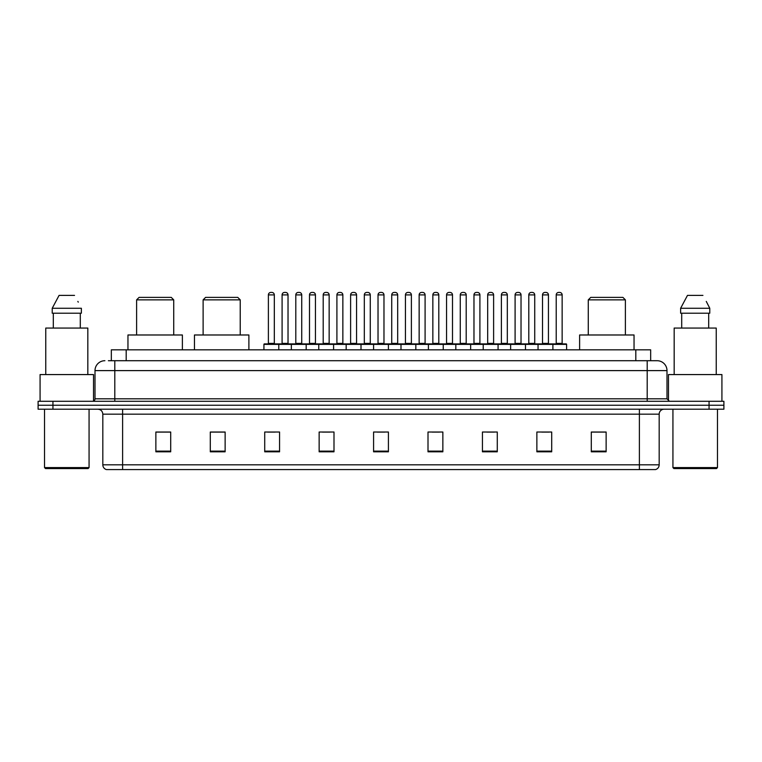 <?xml version="1.0" encoding="UTF-8"?>
<svg xmlns="http://www.w3.org/2000/svg" width="762" height="762" viewBox="0 0 762 762"><rect width="100%" height="100%" fill="white"/><g stroke="black" fill="none" stroke-linecap="round" stroke-linejoin="round"><path stroke-width="1.14" d="M108.366 360.712L114.795 360.712L108.366 360.712L111.338 360.712L111.338 349.825L650.662 349.825L650.662 360.712M104.899 360.712A9.896 9.896 0 0 0 95.002 370.608L95.002 398.812A2.477 2.477 0 0 1 92.526 401.288M666.998 370.608L114.795 370.608L114.795 360.712L657.101 360.712A9.896 9.896 0 0 1 666.998 370.608L666.998 398.812L669.474 401.288M52.94 401.288L38.1 401.288L38.1 405.241L52.94 405.241L38.1 405.241L38.1 409.204L52.94 409.204L52.94 405.241L709.06 405.241L52.94 405.241L52.94 401.288L709.06 401.288L709.06 405.241L723.9 405.241L709.06 405.241L709.06 409.204L52.94 409.204M723.9 401.288L723.9 405.241L723.9 401.288L709.06 401.288M656.949 360.712L653.634 360.712M655.368 469.573L106.632 469.573M106.385 469.573A4.943 4.943 0 0 1 102.822 464.82L122.615 464.82L122.615 469.573L639.385 469.573L639.385 464.82L659.178 464.82L659.178 414.157A4.943 4.943 0 0 1 664.131 409.204M102.822 464.82L102.822 414.157C102.527 411.147 100.879 409.499 97.869 409.204M606.133 451.809L606.133 432.016L591.293 432.016L591.293 451.809L606.133 451.809M551.707 451.809L551.707 432.016L536.867 432.016L536.867 451.809L551.707 451.809M497.281 451.809L497.281 432.016L482.432 432.016L482.432 451.809L497.281 451.809M442.855 451.809L442.855 432.016L428.006 432.016L428.006 451.809L442.855 451.809M170.707 451.809L170.707 432.016L155.867 432.016L155.867 451.809L170.707 451.809M225.133 451.809L225.133 432.016L210.293 432.016L210.293 451.809L225.133 451.809M279.568 451.809L279.568 432.016L264.719 432.016L264.719 451.809L279.568 451.809M333.994 451.809L333.994 432.016L319.145 432.016L319.145 451.809L333.994 451.809M388.42 451.809L388.42 432.016L373.58 432.016L373.58 451.809L388.42 451.809M723.9 409.204L723.9 405.241L723.9 409.204L709.06 409.204M639.385 469.573L655.225 469.573M486.937 432.111L494.357 432.111M541.763 432.111L549.183 432.111M322.469 432.111L329.889 432.111M267.643 432.111L275.063 432.111M432.111 432.111L439.531 432.111M377.285 432.111L384.715 432.111M225.133 432.111L210.293 432.111M170.707 432.111L155.867 432.111M606.133 432.111L591.293 432.111M88.078 468.582L45.52 468.582L44.529 467.592L89.068 467.592L88.078 468.582M44.529 409.204L44.529 467.592M89.068 409.204L89.068 467.592M93.516 401.079L93.516 374.571L40.081 374.571L40.081 401.288M87.83 374.571L87.83 328.06L45.768 328.06L45.768 374.571M80.296 313.211L80.296 328.06L80.296 313.211M52.226 308.267L59.074 295.399L52.226 308.267L52.226 313.211L81.372 313.211L81.372 308.267L52.226 308.267M78.248 302.152L77.857 301.409M53.302 313.211L53.302 328.06M74.524 295.399L59.074 295.399M136.617 299.857L173.726 299.857L171.25 297.38L139.094 297.38L136.617 299.857L136.617 334.985M173.726 299.857L173.726 334.985M182.385 349.825L182.385 334.985L127.959 334.985L127.959 349.825M203.121 299.857L240.23 299.857L237.754 297.38L205.588 297.38L203.121 299.857L203.121 334.985M240.23 299.857L240.23 334.985M248.888 349.825L248.888 334.985L194.462 334.985L194.462 349.825M588.274 299.857L625.383 299.857L622.906 297.38L590.75 297.38L588.274 299.857L588.274 334.985M625.383 299.857L625.383 334.985M634.041 349.825L634.041 334.985L579.615 334.985L579.615 349.825M716.48 468.582L673.922 468.582L672.932 467.592L717.471 467.592L716.48 468.582M672.932 409.204L672.932 467.592M717.471 409.204L717.471 467.592M721.919 401.288L721.919 374.571L668.484 374.571L668.484 401.079M716.232 374.571L716.232 328.06L674.17 328.06L674.17 374.571M706.65 302.152L709.774 308.267L680.628 308.267L687.476 295.399L680.628 308.267L680.628 313.211L709.774 313.211L709.774 308.267L709.774 313.211M709.774 308.267L706.26 301.409M681.704 313.211L681.704 328.06M708.698 328.06L708.698 313.211M702.926 295.399L687.476 295.399M552.25 343.891L566.109 343.891A0.495 0.495 0 0 1 566.604 344.386L263.928 344.386A0.495 0.495 0 0 1 264.424 343.891L278.282 343.891A0.495 0.495 0 0 1 278.778 344.386L278.778 349.825M274.32 294.904L268.386 294.904A2.477 2.477 0 0 1 270.853 292.427L271.844 292.427A2.477 2.477 0 0 1 274.32 294.904L274.32 343.395A0.495 0.495 0 0 0 274.815 343.891M268.386 294.904L268.386 343.395A0.495 0.495 0 0 1 267.891 343.891M263.928 344.386L263.928 349.825M291.341 349.825L291.341 344.386A0.495 0.495 0 0 1 291.836 343.891L305.695 343.891A0.495 0.495 0 0 1 306.181 344.386L306.181 349.825M301.733 294.904L295.799 294.904A2.477 2.477 0 0 1 298.266 292.427L299.256 292.427A2.477 2.477 0 0 1 301.733 294.904L301.733 343.395A0.495 0.495 0 0 0 302.228 343.891M295.799 294.904L295.799 343.395A0.495 0.495 0 0 1 295.304 343.891M318.754 349.825L318.754 344.386A0.495 0.495 0 0 1 319.249 343.891L333.099 343.891A0.495 0.495 0 0 1 333.594 344.386L333.594 349.825M329.146 294.904L323.202 294.904A2.477 2.477 0 0 1 325.679 292.427L326.669 292.427A2.477 2.477 0 0 1 329.146 294.904L329.146 343.395A0.495 0.495 0 0 0 329.641 343.891M323.202 294.904L323.202 343.395A0.495 0.495 0 0 1 322.717 343.891M346.167 349.825L346.167 344.386A0.495 0.495 0 0 1 346.662 343.891L360.512 343.891A0.495 0.495 0 0 1 361.007 344.386L361.007 349.825M356.559 294.904L350.615 294.904A2.477 2.477 0 0 1 353.092 292.427L354.082 292.427A2.477 2.477 0 0 1 356.559 294.904L356.559 343.395A0.495 0.495 0 0 0 357.054 343.891M350.615 294.904L350.615 343.395A0.495 0.495 0 0 1 350.12 343.891M373.58 349.825L373.58 344.386A0.495 0.495 0 0 1 374.075 343.891L387.925 343.891A0.495 0.495 0 0 1 388.42 344.386L388.42 349.825M383.972 294.904L378.028 294.904A2.477 2.477 0 0 1 380.505 292.427L381.495 292.427A2.477 2.477 0 0 1 383.972 294.904L383.972 343.395A0.495 0.495 0 0 0 384.467 343.891M378.028 294.904L378.028 343.395A0.495 0.495 0 0 1 377.533 343.891M400.993 349.825L400.993 344.386A0.495 0.495 0 0 1 401.488 343.891L415.338 343.891L401.488 343.891M415.833 349.825L415.833 344.386A0.495 0.495 0 0 0 415.338 343.891M411.385 294.904L405.441 294.904A2.477 2.477 0 0 1 407.918 292.427L408.908 292.427A2.477 2.477 0 0 1 411.385 294.904L411.385 343.395A0.495 0.495 0 0 0 411.88 343.891M405.441 294.904L405.441 343.395A0.495 0.495 0 0 1 404.946 343.891M428.406 349.825L428.406 344.386A0.495 0.495 0 0 1 428.901 343.891L442.751 343.891L428.901 343.891M443.246 349.825L443.246 344.386A0.495 0.495 0 0 0 442.751 343.891M438.798 294.904L432.854 294.904A2.477 2.477 0 0 1 435.331 292.427L436.321 292.427A2.477 2.477 0 0 1 438.798 294.904L438.798 343.395A0.495 0.495 0 0 0 439.283 343.891M432.854 294.904L432.854 343.395A0.495 0.495 0 0 1 432.359 343.891M455.819 349.825L455.819 344.386A0.495 0.495 0 0 1 456.305 343.891L470.164 343.891L456.305 343.891M470.659 349.825L470.659 344.386A0.495 0.495 0 0 0 470.164 343.891M466.201 294.904L460.267 294.904A2.477 2.477 0 0 1 462.744 292.427L463.734 292.427A2.477 2.477 0 0 1 466.201 294.904L466.201 343.395A0.495 0.495 0 0 0 466.696 343.891M460.267 294.904L460.267 343.395A0.495 0.495 0 0 1 459.772 343.891M483.222 349.825L483.222 344.386A0.495 0.495 0 0 1 483.718 343.891L497.576 343.891L483.718 343.891M498.072 349.825L498.072 344.386A0.495 0.495 0 0 0 497.576 343.891M493.614 294.904L487.68 294.904A2.477 2.477 0 0 1 490.157 292.427L491.147 292.427A2.477 2.477 0 0 1 493.614 294.904L493.614 343.395A0.495 0.495 0 0 0 494.109 343.891M487.68 294.904L487.68 343.395A0.495 0.495 0 0 1 487.185 343.891M510.635 349.825L510.635 344.386A0.495 0.495 0 0 1 511.131 343.891L524.989 343.891L511.131 343.891M525.485 349.825L525.485 344.386A0.495 0.495 0 0 0 524.989 343.891M521.027 294.904L515.093 294.904A2.477 2.477 0 0 1 517.569 292.427L518.56 292.427A2.477 2.477 0 0 1 521.027 294.904L521.027 343.395A0.495 0.495 0 0 0 521.522 343.891M515.093 294.904L515.093 343.395A0.495 0.495 0 0 1 514.598 343.891M538.048 349.825L538.048 344.386A0.495 0.495 0 0 1 538.543 343.891L552.402 343.891L538.543 343.891M552.898 349.825L552.898 344.386A0.495 0.495 0 0 0 552.402 343.891M548.44 294.904L542.506 294.904A2.477 2.477 0 0 1 544.982 292.427L545.963 292.427A2.477 2.477 0 0 1 548.44 294.904L548.44 343.395A0.495 0.495 0 0 0 548.935 343.891M542.506 294.904L542.506 343.395A0.495 0.495 0 0 1 542.011 343.891M291.989 343.891L278.13 343.891M282.092 294.904A2.477 2.477 0 0 1 284.559 292.427L285.55 292.427A2.477 2.477 0 0 1 288.026 294.904L282.092 294.904L282.092 343.395A0.495 0.495 0 0 1 281.597 343.891M288.026 294.904L288.026 343.395A0.495 0.495 0 0 0 288.522 343.891M319.392 343.891L305.543 343.891M309.505 294.904A2.477 2.477 0 0 1 311.972 292.427L312.963 292.427A2.477 2.477 0 0 1 315.439 294.904L309.505 294.904L309.505 343.395A0.495 0.495 0 0 1 309.01 343.891M315.439 294.904L315.439 343.395A0.495 0.495 0 0 0 315.935 343.891M346.805 343.891L332.956 343.891M336.909 294.904A2.477 2.477 0 0 1 339.385 292.427L340.376 292.427A2.477 2.477 0 0 1 342.852 294.904L336.909 294.904L336.909 343.395A0.495 0.495 0 0 1 336.413 343.891M342.852 294.904L342.852 343.395A0.495 0.495 0 0 0 343.348 343.891M374.218 343.891L360.369 343.891M364.322 294.904A2.477 2.477 0 0 1 366.798 292.427L367.789 292.427A2.477 2.477 0 0 1 370.265 294.904L364.322 294.904L364.322 343.395A0.495 0.495 0 0 1 363.826 343.891M370.265 294.904L370.265 343.395A0.495 0.495 0 0 0 370.761 343.891M401.631 343.891L387.782 343.891M391.735 294.904A2.477 2.477 0 0 1 394.211 292.427L395.202 292.427A2.477 2.477 0 0 1 397.678 294.904L391.735 294.904L391.735 343.395A0.495 0.495 0 0 1 391.239 343.891M397.678 294.904L397.678 343.395A0.495 0.495 0 0 0 398.174 343.891M429.044 343.891L415.195 343.891M419.148 294.904A2.477 2.477 0 0 1 421.624 292.427L422.615 292.427A2.477 2.477 0 0 1 425.091 294.904L419.148 294.904L419.148 343.395A0.495 0.495 0 0 1 418.652 343.891M425.091 294.904L425.091 343.395A0.495 0.495 0 0 0 425.587 343.891M456.457 343.891L442.608 343.891M446.561 294.904A2.477 2.477 0 0 1 449.037 292.427L450.028 292.427A2.477 2.477 0 0 1 452.495 294.904L446.561 294.904L446.561 343.395A0.495 0.495 0 0 1 446.065 343.891M452.495 294.904L452.495 343.395A0.495 0.495 0 0 0 452.99 343.891M483.87 343.891L470.011 343.891M473.974 294.904A2.477 2.477 0 0 1 476.45 292.427L477.441 292.427A2.477 2.477 0 0 1 479.908 294.904L473.974 294.904L473.974 343.395A0.495 0.495 0 0 1 473.478 343.891M479.908 294.904L479.908 343.395A0.495 0.495 0 0 0 480.403 343.891M511.283 343.891L497.424 343.891M501.386 294.904A2.477 2.477 0 0 1 503.863 292.427L504.854 292.427A2.477 2.477 0 0 1 507.321 294.904L501.386 294.904L501.386 343.395A0.495 0.495 0 0 1 500.891 343.891M507.321 294.904L507.321 343.395A0.495 0.495 0 0 0 507.816 343.891M538.696 343.891L524.837 343.891M528.799 294.904A2.477 2.477 0 0 1 531.276 292.427L532.267 292.427A2.477 2.477 0 0 1 534.733 294.904L528.799 294.904L528.799 343.395A0.495 0.495 0 0 1 528.304 343.891M534.733 294.904L534.733 343.395A0.495 0.495 0 0 0 535.229 343.891M556.212 294.904A2.477 2.477 0 0 1 558.689 292.427L559.67 292.427A2.477 2.477 0 0 1 562.146 294.904L556.212 294.904L556.212 343.395A0.495 0.495 0 0 1 555.717 343.891M562.146 294.904L562.146 343.395A0.495 0.495 0 0 0 562.642 343.891M566.604 344.386L566.604 349.825M126.187 360.712L126.187 349.825M635.813 360.712L635.813 349.825M114.795 401.288L114.795 370.608L95.002 370.608M95.002 398.812L666.998 398.812M647.205 360.712L647.205 401.288M639.385 409.204L639.385 414.157L102.822 414.157M659.178 414.157L639.385 414.157L639.385 464.82L122.615 464.82L122.615 409.204M388.42 451.123L373.58 451.123M333.994 451.123L319.145 451.123M279.568 451.123L264.719 451.123M225.133 451.123L210.293 451.123M170.707 451.123L155.867 451.123M442.855 451.123L428.006 451.123M497.281 451.123L482.432 451.123M551.707 451.123L536.867 451.123M606.133 451.123L591.293 451.123M268.386 343.395L274.32 343.395M295.799 343.395L301.733 343.395M323.202 343.395L329.146 343.395M350.615 343.395L356.559 343.395M378.028 343.395L383.972 343.395M405.441 343.395L411.385 343.395M432.854 343.395L438.798 343.395M460.267 343.395L466.201 343.395M487.68 343.395L493.614 343.395M515.093 343.395L521.027 343.395M542.506 343.395L548.44 343.395M282.092 343.395L288.026 343.395M309.505 343.395L315.439 343.395M336.909 343.395L342.852 343.395M364.322 343.395L370.265 343.395M391.735 343.395L397.678 343.395M419.148 343.395L425.091 343.395M446.561 343.395L452.495 343.395M473.974 343.395L479.908 343.395M501.386 343.395L507.321 343.395M528.799 343.395L534.733 343.395M556.212 343.395L562.146 343.395M655.615 469.573C657.854 468.773 659.044 467.192 659.178 464.82"/></g></svg>
